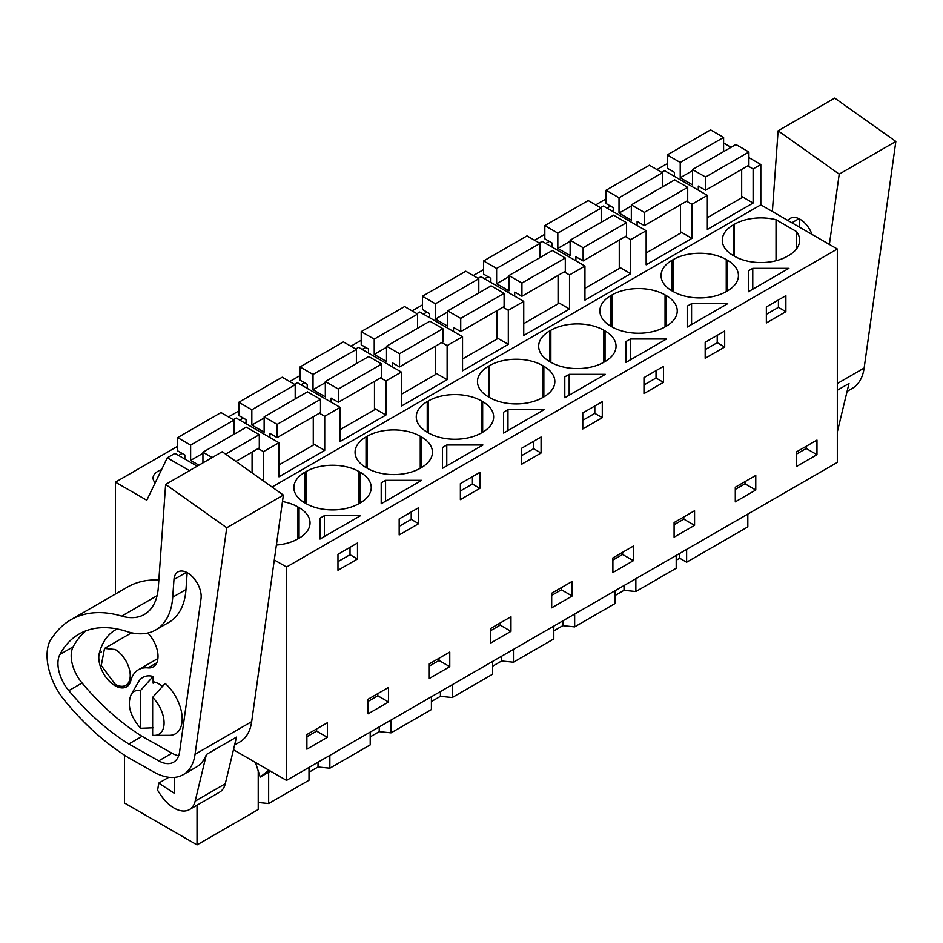 <?xml version="1.0" encoding="UTF-8"?>
<svg xmlns="http://www.w3.org/2000/svg" width="943" height="943" viewBox="0 0 943 943"><rect width="100%" height="100%" fill="white"/><g stroke="black" fill="none" stroke-linecap="round" stroke-linejoin="round"><path stroke-width="1.41" d="M233.463 749.768L286.531 780.403L837.325 462.4L837.325 249.011L760.824 204.843L760.824 164.495L748.907 157.611M731.049 147.308L723.599 143.006M747.823 514.076L747.823 526.889L686.622 562.217L686.622 549.404M667.22 164.707L666.253 164.153L656.894 169.563M760.824 164.495L753.115 168.95L747.787 165.874M741.67 196.427L753.115 203.028L707.344 229.467L707.344 195.378L691.914 204.289L686.587 201.201M263.521 480.989L263.521 451.614L278.939 442.715L278.939 476.793L324.722 450.365L324.722 416.287L340.14 407.376L340.14 441.465L385.923 415.038L385.923 380.948L401.341 372.049L401.341 406.127L447.123 379.699L447.123 345.621L462.541 336.71L462.541 370.799L508.312 344.372L508.312 310.282L523.742 301.383L523.742 335.46L569.513 309.033L569.513 274.955L584.943 266.044L584.943 300.133L630.714 273.694L630.714 239.616L646.144 230.717L646.144 264.794L691.914 238.367L691.914 204.289M760.824 204.843L272.055 487.036M753.115 203.028L753.115 168.95M837.325 249.011L286.531 567.014L274.295 559.942M788.654 255.541A37.484 21.642 0 0 0 799.64 240.241A37.484 21.642 0 0 0 796.47 231.542L776.03 219.731A37.484 21.642 0 0 0 734.444 224.245L733.241 224.941A37.484 21.642 0 0 0 722.267 240.241A37.484 21.642 0 0 0 733.241 255.541L734.444 256.237A37.484 21.642 0 0 0 787.452 256.237L788.654 255.541M322.188 516.929L324.368 515.668L360.521 515.668L320.007 539.054L320.007 518.19L322.188 516.929M385.569 480.341L421.71 480.341L381.208 503.727L381.208 482.863L385.569 480.341L385.569 501.204M481.449 400.916L482.663 401.612L482.663 432.212L481.449 432.908L481.449 400.916A37.484 21.642 0 0 0 428.44 400.916L427.238 401.612A37.484 21.642 0 0 0 416.264 416.912A37.484 21.642 0 0 0 427.238 432.212L428.44 432.908A37.484 21.642 0 0 0 481.449 432.908M482.663 432.212A37.484 21.642 0 0 0 493.637 416.912A37.484 21.642 0 0 0 482.663 401.612M421.462 467.551L420.248 468.247L420.248 436.244L421.462 436.939L421.462 467.551A37.484 21.642 0 0 0 432.436 452.239A37.484 21.642 0 0 0 421.462 436.939M420.248 436.244A37.484 21.642 0 0 0 367.24 436.244L366.037 436.939A37.484 21.642 0 0 0 355.063 452.239A37.484 21.642 0 0 0 366.037 467.551L367.24 468.247A37.484 21.642 0 0 0 420.248 468.247M544.111 409.663L503.609 433.061L503.609 412.185L507.971 409.663L544.111 409.663M564.798 397.722L564.798 376.858L569.171 374.336L605.312 374.336L564.798 397.722L564.798 376.858M665.051 294.911A37.484 21.642 0 0 0 612.042 294.911L610.84 295.607A37.484 21.642 0 0 0 599.866 310.907A37.484 21.642 0 0 0 610.84 326.207L612.042 326.903A37.484 21.642 0 0 0 665.051 326.903L665.051 294.911L666.253 295.607L666.253 326.207A37.484 21.642 0 0 0 677.239 310.907A37.484 21.642 0 0 0 666.253 295.607M666.253 326.207L665.051 326.903M691.573 303.67L727.713 303.67L687.199 327.056L687.199 306.192L691.573 303.67L691.573 324.533M726.251 259.584A37.484 21.642 0 0 0 673.243 259.584L672.041 260.28A37.484 21.642 0 0 0 661.067 275.58A37.484 21.642 0 0 0 672.041 290.88L673.243 291.576A37.484 21.642 0 0 0 726.251 291.576L726.251 259.584L727.454 260.28L727.454 290.88A37.484 21.642 0 0 0 738.44 275.58A37.484 21.642 0 0 0 727.454 260.28M727.454 290.88L726.251 291.576M625.999 341.519L630.372 338.997L666.512 338.997L625.999 362.395L625.999 341.519L625.999 362.395M488.439 366.273A37.484 21.642 0 0 0 477.464 381.573A37.484 21.642 0 0 0 488.439 396.885L489.641 397.581A37.484 21.642 0 0 0 542.649 397.581L542.649 365.578A37.484 21.642 0 0 0 489.641 365.578L488.439 366.273L488.439 396.885M542.649 365.578L543.852 366.273L543.852 396.885A37.484 21.642 0 0 0 554.838 381.573A37.484 21.642 0 0 0 543.852 366.273M543.852 396.885L542.649 397.581M550.842 362.242A37.484 21.642 0 0 0 603.85 362.242L603.85 330.25A37.484 21.642 0 0 0 550.842 330.25L549.639 330.946A37.484 21.642 0 0 0 538.665 346.246A37.484 21.642 0 0 0 549.639 361.546L550.842 362.242L550.842 330.25M603.85 330.25L605.052 330.946L605.052 361.546A37.484 21.642 0 0 0 616.038 346.246A37.484 21.642 0 0 0 605.052 330.946M605.052 361.546L603.85 362.242M442.408 447.524L446.77 445.002L482.91 445.002L442.408 468.388L442.408 447.524L442.408 468.388M306.051 471.583L304.837 472.278A37.484 21.642 0 0 0 293.862 487.578A37.484 21.642 0 0 0 304.837 502.878L306.051 503.574A37.484 21.642 0 0 0 359.047 503.574L359.047 471.583A37.484 21.642 0 0 0 306.051 471.583L306.051 503.574M359.047 471.583L360.261 472.278L360.261 502.878A37.484 21.642 0 0 0 371.236 487.578A37.484 21.642 0 0 0 360.261 472.278M360.261 502.878L359.047 503.574M748.4 291.729L748.4 270.853L752.773 268.331L788.914 268.331L748.4 291.729L748.4 270.853M276.382 545.054A37.484 21.642 0 0 0 297.858 538.913L299.061 538.217A37.484 21.642 0 0 0 310.035 522.917A37.484 21.642 0 0 0 299.061 507.605L297.858 506.91A37.484 21.642 0 0 0 282.464 501.546M286.531 780.403L286.531 567.014M816.968 440.075L816.968 454.679L796.493 466.502L796.493 451.897L816.968 440.075M347.731 548.649L357.491 543.015L357.491 559.01L337.971 570.279L337.971 554.284L347.731 548.649M399.172 518.945L418.692 507.676L418.692 523.671L408.932 529.306L399.172 534.94L399.172 518.945M510.965 631.35L490.49 643.173L490.49 628.568L510.965 616.746L510.965 631.35L500.214 625.138L490.49 630.749M521.573 464.274L521.573 448.279L541.082 437.01L541.082 453.005L521.573 464.274M460.373 499.613L460.373 483.618L479.881 472.349L479.881 488.344L460.373 499.613M551.69 593.23L572.165 581.407L572.165 596.011L551.69 607.834L551.69 593.23M705.175 342.285L724.684 331.017L724.684 347.012L705.175 358.281L705.175 342.285M755.767 475.413L755.767 490.018L735.292 501.841L735.292 487.236L755.767 475.413M582.774 412.951L602.282 401.683L602.282 417.678L592.534 423.313L582.774 428.947L582.774 412.951M663.483 382.339L663.483 366.344L643.975 377.613L643.975 393.608L663.483 382.339L656.022 378.025L643.975 384.992M633.366 546.08L633.366 560.684L612.891 572.507L612.891 557.902L633.366 546.08M449.764 652.073L449.764 666.677L429.289 678.512L429.289 663.896L449.764 652.073M388.563 702.016L368.088 713.839L368.088 699.235L388.563 687.412L388.563 702.016L377.813 695.804L368.088 701.415M766.364 322.942L766.364 306.946L785.884 295.678L785.884 311.673L766.364 322.942M694.567 525.345L674.092 537.168L674.092 522.563L694.567 510.741L694.567 525.345L683.805 519.133L674.092 524.744M327.374 737.343L327.374 722.739L306.888 734.562L306.888 749.178L327.374 737.343L316.612 731.131L306.888 736.754M676.202 560.213L679.679 558.209L686.622 562.217M676.202 555.427L676.202 568.24L635.853 591.532L624.03 590.33L615.001 595.54M615.001 590.754L615.001 603.567L574.652 626.871L562.83 625.669L553.8 630.879M553.8 626.093L553.8 638.906L513.452 662.198L501.629 660.996L492.6 666.206M492.6 661.432L492.6 674.233L452.251 697.537L440.428 696.335L431.411 701.545M431.411 696.759L431.411 709.572L391.05 732.864L379.227 731.662L370.21 736.872M370.21 732.098L370.21 744.899L329.85 768.203L318.027 767.001L309.009 772.211M309.009 767.425L309.009 780.238L268.649 803.542L258.229 802.481M258.229 770.938L258.229 809.554L197.028 844.893L124.488 803.012L124.488 755.166M177.626 446.263L115.459 482.156L115.459 594.019M606.019 198.926L595.693 204.89M544.818 234.265L534.492 240.229M483.618 269.592L473.292 275.556M422.417 304.931L412.091 310.895M361.216 340.258L350.89 346.222M300.027 375.597L289.69 381.561M238.827 410.924L228.489 416.889M197.193 466.184L174.974 453.359L167.265 457.803L146.778 500.238L115.459 482.156M178.581 455.445L182.105 453.406M545.785 243.447L549.309 241.408M362.183 349.44L365.707 347.413M423.383 314.113L426.908 312.074M484.584 278.774L488.109 276.747M239.781 420.106L243.306 418.079M300.982 384.779L304.506 382.74M606.986 208.108L610.51 206.069M161.501 469.732A16.491 9.524 0 0 0 153.061 478.054A16.491 9.524 0 0 0 155.218 482.757M707.344 195.378L664.567 170.695L661.715 172.345M680.469 231.754L691.914 238.367M646.144 230.717L603.367 206.022L600.514 207.672M630.714 239.616L625.386 236.54M619.268 267.093L630.714 273.694M584.943 266.044L542.166 241.361L539.313 243.011M569.513 274.955L564.185 271.867M558.067 302.42L569.513 309.033M523.742 301.383L480.965 276.688L478.113 278.338M508.312 310.282L502.984 307.206M496.878 337.759L508.312 344.372M462.541 336.71L419.776 312.027L416.912 313.677M447.123 345.621L441.784 342.545M435.678 373.086L447.123 379.699M401.341 372.049L358.576 347.354L355.711 349.004M385.923 380.948L380.583 377.872M374.477 408.425L385.923 415.038M340.14 407.376L297.375 382.693L294.511 384.343M324.722 416.287L319.382 413.211M313.276 443.764L324.722 450.365M278.939 442.715L236.174 418.02L233.31 419.67M263.521 451.614L258.182 448.538M189.484 470.64L167.265 457.803M197.028 805.216L197.028 844.893M796.47 248.952L796.47 231.542M776.03 260.751L776.03 219.731M320.007 518.19L320.007 539.054M324.368 515.668L324.368 536.532M357.491 559.01L350.018 554.696L337.971 561.651M350.018 554.696L350.018 547.329M418.692 523.671L411.219 519.369L399.172 526.324M411.219 519.369L411.219 511.99M381.208 482.863L381.208 503.727M541.082 453.005L533.62 448.703L521.573 455.658M533.62 448.703L533.62 441.324M503.609 412.185L503.609 433.061M507.971 409.663L507.971 430.538M569.171 374.336L569.171 395.2M602.282 417.678L594.821 413.364L582.774 420.319M594.821 413.364L594.821 405.997M724.684 347.012L717.222 342.698L705.175 349.653M717.222 342.698L717.222 335.319M687.199 306.192L687.199 327.056M630.372 338.997L630.372 359.872M656.022 378.025L656.022 370.658M446.77 445.002L446.77 465.866M479.881 488.344L472.419 484.03L460.373 490.985M472.419 484.03L472.419 476.663M752.773 268.331L752.773 289.195M785.884 311.673L778.423 307.359L766.364 314.314M778.423 307.359L778.423 299.992M806.206 446.287L806.206 448.467L796.493 454.078M816.968 454.679L806.206 448.467M500.214 622.958L500.214 625.138M561.403 587.619L561.403 589.799L551.69 595.41M572.165 596.011L561.403 589.799M745.005 481.625L745.005 483.806L735.292 489.417M755.767 490.018L745.005 483.806M622.604 552.292L622.604 554.472L612.891 560.083M633.366 560.684L622.604 554.472M439.014 658.285L439.014 660.465L429.289 666.088M449.764 666.677L439.014 660.465M377.813 693.624L377.813 695.804M683.805 516.953L683.805 519.133M316.612 728.951L316.612 731.131M268.649 803.542L268.649 772.211M318.027 762.215L318.027 767.001M329.85 768.203L329.85 755.39M379.227 726.888L379.227 731.662M391.05 732.864L391.05 720.063M440.428 691.549L440.428 696.335M452.251 697.537L452.251 684.724M501.629 656.222L501.629 660.996M513.452 662.198L513.452 649.397M562.83 620.883L562.83 625.669M574.652 626.871L574.652 614.058M624.03 585.544L624.03 590.33M635.853 591.532L635.853 578.731M679.679 553.423L679.679 558.209M255.447 762.463L260.233 777.067L268.755 770.148M153.12 676.449A32.581 18.813 60 0 0 138.927 681.176A32.581 18.813 60 0 0 138.562 681.777L131.277 694.319A24.707 14.263 60 0 1 140.59 690.429L153.12 676.449L153.12 683.192L154.911 682.154M115.164 684.253L101.255 665.487L104.52 648.43L115.164 649.479A21.3 12.294 60 0 1 129.085 668.245A21.3 12.294 60 0 1 125.82 685.302A21.3 12.294 60 0 1 115.164 684.253M270.488 771.15L260.233 777.067M140.59 690.429L140.59 728.291L153.12 727.807M152.636 697.384L165.166 683.404A32.581 18.813 60 0 1 179.359 730.035A32.581 18.813 60 0 1 169.492 735.34L154.452 735.387A24.707 14.263 60 0 1 152.636 735.245L152.636 697.384A24.707 14.263 60 0 1 161.948 731.355A24.707 14.263 60 0 1 154.452 735.387M131.277 694.319C126.881 704.562 129.993 715.89 140.59 728.291M723.599 151.611L723.599 137.407L710.586 129.898L667.22 154.935L667.22 168.149L674.445 172.321L674.445 176.388M698.303 190.168L698.303 186.089L705.529 190.262L748.907 165.225L748.907 152.012L735.894 144.503L692.527 169.54L692.527 184.852L680.221 177.744L680.221 162.444L667.22 154.935M707.344 217.644L741.67 197.818L741.67 169.398M723.599 137.407L680.221 162.444M692.527 170.636L680.221 177.744M748.907 152.012L705.529 177.048L692.527 169.54M705.529 190.262L705.529 177.048M662.399 186.938L662.399 172.734L649.397 165.225L606.019 190.262L606.019 203.488L613.245 207.66L613.245 211.727M637.103 225.495L637.103 221.428L644.328 225.601L687.706 200.564L687.706 187.351L674.693 179.842L631.327 204.879L631.327 220.179L619.021 213.083L619.021 197.771L606.019 190.262M646.144 252.972L680.469 233.145L680.469 204.737M662.399 172.734L619.021 197.771M631.327 205.975L619.021 213.083M687.706 187.351L644.328 212.387L631.327 204.879M644.328 225.601L644.328 212.387M601.198 222.277L601.198 208.073L588.196 200.564L544.818 225.601L544.818 238.815L552.044 242.988L552.044 247.054M575.902 260.834L575.902 256.767L583.128 260.94L626.506 235.891L626.506 222.678L613.504 215.169L570.126 240.217L570.126 255.518L557.82 248.41L557.82 233.11L544.818 225.601M584.943 288.31L619.268 268.484L619.268 240.064M601.198 208.073L557.82 233.11M570.126 241.302L557.82 248.41M626.506 222.678L583.128 247.714L570.126 240.217M583.128 260.94L583.128 247.714M539.997 257.604L539.997 243.4L526.996 235.891L483.618 260.94L483.618 274.154L490.855 278.326L490.855 282.393M514.701 296.161L514.701 292.094L521.927 296.267L565.305 271.23L565.305 258.017L552.303 250.508L508.925 275.545L508.925 290.845L496.619 283.749L496.619 268.437L483.618 260.94M523.742 323.638L558.067 303.811L558.067 275.403M539.997 243.4L496.619 268.437M508.925 276.641L496.619 283.749M565.305 258.017L521.927 283.053L508.925 275.545M521.927 296.267L521.927 283.053M478.796 292.943L478.796 278.739L465.795 271.23L422.417 296.267L422.417 309.481L429.654 313.654L429.654 317.732M453.5 331.5L453.5 327.433L460.726 331.606L504.104 306.558L504.104 293.344L491.103 285.835L447.725 310.884L447.725 326.184L435.43 319.076L435.43 303.776L422.417 296.267M462.541 358.977L496.878 339.15L496.878 310.73M478.796 278.739L435.43 303.776M447.725 311.968L435.43 319.076M504.104 293.344L460.726 318.38L447.725 310.884M460.726 331.606L460.726 318.38M417.596 328.282L417.596 314.066L404.594 306.558L361.216 331.606L361.216 344.82L368.454 348.993L368.454 353.059M392.3 366.827L392.3 362.76L399.537 366.933L442.904 341.896L442.904 328.683L429.902 321.174L386.524 346.211L386.524 361.511L374.23 354.415L374.23 339.115L361.216 331.606M401.341 394.304L435.678 374.477L435.678 346.069M417.596 314.066L374.23 339.115M386.524 347.307L374.23 354.415M442.904 328.683L399.537 353.719L386.524 346.211M399.537 366.933L399.537 353.719M356.395 363.609L356.395 349.405L343.393 341.896L300.027 366.933L300.027 380.147L307.253 384.32L307.253 388.398M331.099 402.166L331.099 398.099L338.337 402.272L381.703 377.224L381.703 364.01L368.701 356.501L325.323 381.55L325.323 396.85L313.029 389.742L313.029 374.442L300.027 366.933M340.14 429.643L374.477 409.816L374.477 381.408M356.395 349.405L313.029 374.442M325.323 382.646L313.029 389.742M381.703 364.01L338.337 389.058L325.323 381.55M338.337 402.272L338.337 389.058M295.194 398.948L295.194 384.732L282.193 377.224L238.827 402.272L238.827 415.486L246.052 419.659L246.052 423.725M269.898 437.493L269.898 433.426L277.136 437.599L320.502 412.562L320.502 399.349L307.501 391.84L264.134 416.877L264.134 432.177L251.828 425.081L251.828 409.781L238.827 402.272M278.939 464.97L313.276 445.155L313.276 416.735M295.194 384.732L251.828 409.781M264.134 417.973L251.828 425.081M320.502 399.349L277.136 424.385L264.134 416.877M277.136 437.599L277.136 424.385M233.994 434.275L233.994 420.071L220.992 412.562L177.626 437.599L177.626 450.813L184.852 454.986L184.852 459.064M235.903 461.41L259.301 447.901L259.301 434.676L246.3 427.179L202.934 452.216L202.934 462.883M252.076 472.867L252.076 452.074M233.994 420.071L190.627 445.108L177.626 437.599M202.934 453.312L190.627 460.408L190.627 445.108M198.914 465.194L190.627 460.408M259.301 434.676L225.625 454.125M212.163 457.544L202.934 452.216M895.85 141.45L839.223 174.137L778.105 130.806L834.72 98.107L895.85 141.45L864.153 368.029A59.633 34.431 60 0 1 852.272 388.398L847.085 391.38M837.325 390.225L848.995 383.495L837.761 430.149A30.671 17.705 60 0 1 837.325 431.658M839.223 174.137L829.392 244.426M772.376 211.503L778.105 130.806M788.065 220.568A19.261 11.127 60 0 1 790.399 218.304A19.261 11.127 60 0 1 812.006 234.383M799.652 219.035L799.086 226.933M283.372 495.063L226.744 527.75L165.626 484.419L222.242 451.721L283.372 495.063L251.675 721.643A59.633 34.431 60 0 1 239.793 742.011L234.607 744.994M226.744 527.75L195.048 754.329A59.633 34.431 60 0 1 183.166 774.698A59.633 34.431 60 0 1 153.839 772.022L129.12 758.078A54.517 31.473 60 0 1 125.549 755.873L120.94 752.785A195.932 113.125 60 0 1 64.077 699.836A46.007 26.557 60 0 1 52.82 681.129A50.191 28.985 60 0 1 50.321 640.144L54.423 634.592A153.332 88.524 60 0 1 70.796 619.81A153.332 88.524 60 0 1 121.706 616.109L157.068 595.693M225.283 783.763L195.166 801.149L206.387 754.494L236.504 737.108L225.283 783.763A30.671 17.705 60 0 1 219.542 792.214L189.425 809.601A30.671 17.705 60 0 1 160.227 794.301L157.611 790.269L158.719 783.114L174.314 793.263L174.714 777.362M206.387 754.494A59.633 34.431 60 0 1 196.415 767.048L183.166 774.698M70.796 619.81L127.411 587.112A153.332 88.524 60 0 1 158.837 580.004M121.706 616.109A68.144 39.347 60 0 0 144.338 614.471A68.144 39.347 60 0 0 158.306 587.56L165.626 484.419M155.725 629.936A82.901 47.869 60 0 0 172.722 597.19L173.972 579.521A19.261 11.127 60 0 1 174.078 578.495A19.261 11.127 60 0 1 177.921 571.918A19.261 11.127 60 0 1 193.68 578.094A19.261 11.127 60 0 1 201.024 598.699L179.594 751.901A30.2 17.434 60 0 1 173.571 762.215A30.2 17.434 60 0 1 158.719 760.86L128.79 743.98A195.932 113.125 60 0 1 68.804 690.63A29.044 16.774 60 0 1 59.892 654.466A136.865 79.023 60 0 1 79.023 634.073A136.865 79.023 60 0 1 126.798 631.492A82.901 47.869 60 0 0 155.725 629.936L168.974 622.286A82.901 47.869 60 0 0 185.971 589.54L187.162 572.649M195.166 801.149A30.671 17.705 60 0 1 189.425 809.601M85.978 630.796A136.865 79.023 -120 0 0 73.141 646.815A29.044 16.774 -120 0 0 82.053 682.98A195.932 113.125 -120 0 0 142.051 736.33L171.968 753.209A30.2 17.434 60 0 0 178.663 755.744M142.051 736.33L128.79 743.98M168.821 777.28L158.719 783.114M129.993 633.72A87.428 50.474 60 0 1 130.37 632.517M117.156 628.969A87.428 50.474 -120 0 0 115.435 629.889A87.428 50.474 -120 0 0 99.31 653.122A22.997 13.285 -120 0 0 106.972 678.571A22.997 13.285 -120 0 0 126.551 686.846A22.997 13.285 -120 0 0 130.794 680.74A41.421 23.917 -120 0 1 138.432 669.73A41.421 23.917 -120 0 1 147.957 667.892A22.997 13.285 -120 0 0 153.249 666.866A22.997 13.285 -120 0 0 147.803 633.012M162.514 686.351A26.404 15.241 -120 0 0 159.143 684.04A26.404 15.241 -120 0 0 153.12 681.718M733.241 255.541L733.241 224.941M734.444 224.245L734.444 256.237M427.238 432.212L427.238 401.612M428.44 400.916L428.44 432.908M366.037 467.551L366.037 436.939M367.24 436.244L367.24 468.247M612.042 326.903L612.042 294.911M610.84 326.207L610.84 295.607M673.243 291.576L673.243 259.584M672.041 290.88L672.041 260.28M489.641 365.578L489.641 397.581M549.639 361.546L549.639 330.946M304.837 502.878L304.837 472.278M299.061 538.217L299.061 507.605M297.858 538.913L297.858 506.91M269.109 770.348L267.447 771.315M837.325 383.518L864.153 368.029M798.969 218.682L791.884 222.772M195.048 754.329L251.675 721.643M73.141 646.815L59.892 654.466M172.722 597.19L185.971 589.54M186.478 572.295L173.972 579.521M158.719 760.86L171.968 753.209M82.053 682.98L68.804 690.63M156.774 662.799L147.957 667.892M101.373 651.931L99.31 653.122M104.52 648.419L131.572 632.8M125.82 685.302L130.04 682.873M157.894 658.497L138.432 669.73"/></g></svg>
